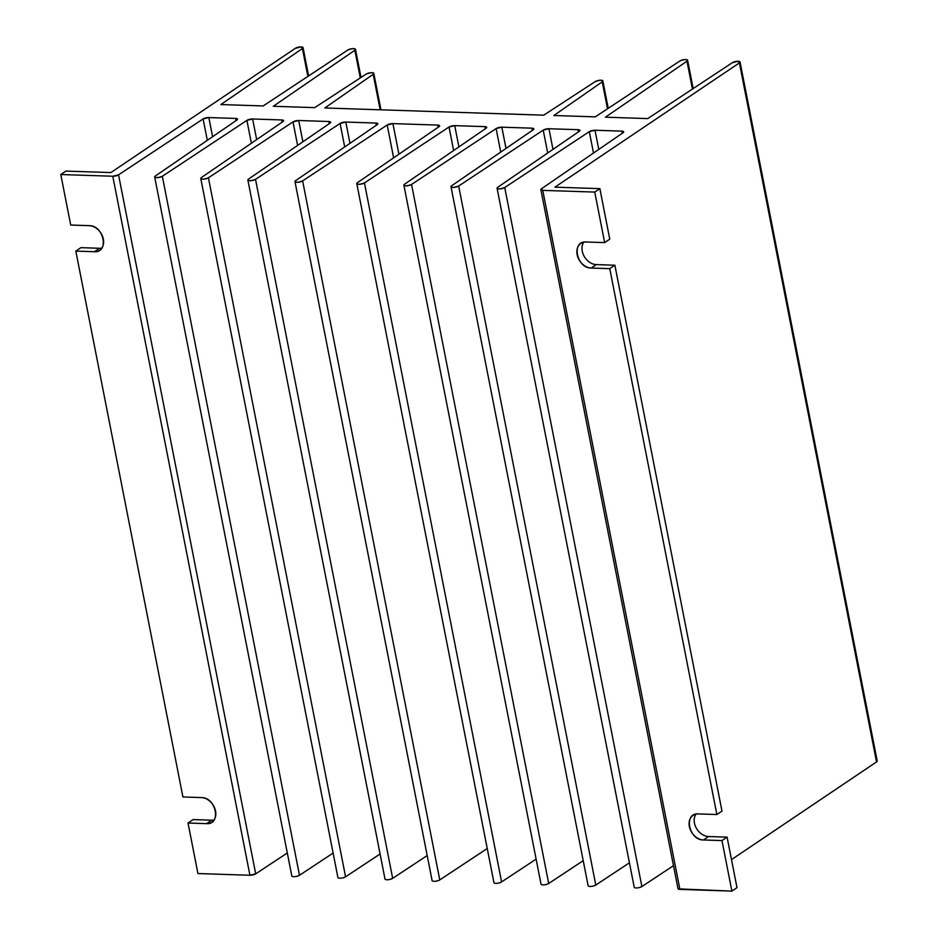 <?xml version="1.0" encoding="UTF-8"?>
<svg xmlns="http://www.w3.org/2000/svg" width="938" height="938" viewBox="0 0 938 938"><rect width="100%" height="100%" fill="white"/><g stroke="black" fill="none" stroke-linecap="round" stroke-linejoin="round"><path stroke-width="1.41" d="M678.092 888.861L731.886 891.1L736.998 887.665L727.091 837.142L708.542 836.532L703.43 839.967A13.976 10.67 56 0 1 690.356 829.825A13.976 10.67 56 0 1 693.076 815.357A13.976 10.67 56 0 1 698.318 813.914L716.867 814.524L721.979 811.089L614.882 265.219L596.334 264.61L591.221 268.045A13.976 10.67 56 0 1 578.148 257.903A13.976 10.67 56 0 1 580.868 243.434A13.976 10.67 56 0 1 586.109 241.992L604.658 242.602L609.77 239.167L599.863 188.644L594.751 192.079L604.658 242.602L594.751 192.079L599.863 188.644L554.897 187.166L739.402 62.905L738.171 61.275L732.379 62.67L647.736 118.587L605.409 117.191L686.968 61.181C687.531 59.141 685.197 59.071 679.944 60.947L595.29 116.863L553.866 115.503L602.231 81.841C602.771 79.824 600.437 79.742 595.208 81.606L543.747 115.175L324.829 107.976L373.195 74.313C373.734 72.285 371.401 72.214 366.172 74.079L314.711 107.636L273.286 106.275L354.845 50.253C355.42 48.225 353.075 48.143 347.822 50.031L263.168 105.947L220.852 104.552L302.411 48.53L301.145 46.9L295.376 48.307L110.872 172.569L65.906 171.091L60.794 174.527L112.783 176.238L118.551 174.831L203.112 118.95L208.834 117.555L235.614 118.434L236.868 120.052L155.309 176.039C154.747 178.079 157.092 178.15 162.333 176.274L246.905 120.381L252.627 118.997L281.705 119.947L282.959 121.577L201.4 177.563C200.838 179.592 203.171 179.674 208.424 177.786L292.996 121.905L298.706 120.51L328.804 121.506L330.059 123.124L248.5 179.111C247.937 181.14 250.282 181.222 255.523 179.334L340.095 123.453L345.805 122.057L375.904 123.054L377.158 124.672L295.599 180.659C295.036 182.687 297.381 182.769 302.622 180.882L387.195 125L392.916 123.605L437.729 125.082L438.984 126.7L357.425 182.687C356.862 184.727 359.207 184.798 364.448 182.922L449.021 127.029L454.742 125.645L484.829 126.63L486.083 128.248L404.524 184.235C403.961 186.275 406.306 186.345 411.548 184.469L496.12 128.576L501.842 127.193L531.928 128.178L533.183 129.796L451.624 185.783C451.061 187.823 453.406 187.893 458.659 186.017L543.219 130.124L548.941 128.74L578.019 129.69L579.274 131.32L497.715 187.295C497.152 189.335 499.497 189.417 504.738 187.53L589.31 131.648L595.02 130.253L621.8 131.132L623.055 132.75L541.496 188.737L542.762 190.367L594.751 192.079L542.762 190.367L679.898 889.388L731.886 891.1L736.998 887.665L727.091 837.142L721.979 840.577L703.43 839.967C688.726 840.296 683.298 812.613 698.318 813.914L716.867 814.524L721.979 811.089L614.882 265.219L609.77 268.655L716.867 814.524L609.77 268.655L591.221 268.045C576.518 268.362 571.09 240.691 586.109 241.992L604.658 242.602L609.77 239.167L599.863 188.644L554.897 187.166L739.402 62.905L876.538 761.926L877.206 760.988A4.221 1.313 -11.1 0 1 876.538 761.926L731.499 859.607L876.538 761.926L739.402 62.905A4.221 1.313 168.9 0 0 740.059 61.978L877.206 760.999M75.826 251.103L80.926 247.655L99.475 248.277L80.926 247.655L75.826 251.103L182.922 796.972L75.826 251.103L94.363 251.712L75.826 251.103M188.022 823.025L193.134 819.589L211.683 820.199L193.134 819.589L188.022 823.025L197.941 873.548L188.022 823.025L206.571 823.634L188.022 823.025M296.842 876.327L299.48 875.295L162.333 176.274A4.256 1.325 168.9 0 1 157.76 177.634A4.256 1.325 168.9 0 1 154.676 176.965A4.256 1.325 168.9 0 1 155.309 176.039L236.868 120.052A4.221 1.313 168.9 0 0 237.502 119.149A4.221 1.313 168.9 0 0 235.614 118.434L236.048 120.615L235.614 118.434L208.834 117.555A4.221 1.313 168.9 0 0 203.112 118.95L207.321 140.337L203.112 118.95L118.551 174.831L255.699 873.853A4.256 1.325 -11.1 0 1 249.93 875.248L112.783 176.238L249.93 875.248L197.941 873.548L249.93 875.248L255.699 873.853L287.298 852.97L255.699 873.853L118.551 174.831A4.256 1.325 168.9 0 1 112.783 176.238L60.794 174.527L70.713 225.05L89.262 225.659C103.966 225.331 109.394 253.014 94.363 251.712L99.475 248.277L94.363 251.712A13.976 10.67 56 0 0 99.616 250.27L99.745 250.188M342.933 877.851L345.571 876.807L208.424 177.786A4.256 1.325 168.9 0 1 203.851 179.146A4.256 1.325 168.9 0 1 200.755 178.478A4.256 1.325 168.9 0 1 201.4 177.563L282.959 121.577A4.221 1.313 168.9 0 0 283.593 120.662L283.593 120.674A4.221 1.313 168.9 0 0 281.705 119.947L282.139 122.139L281.705 119.947L252.627 118.997A4.221 1.313 168.9 0 0 246.905 120.381L251.384 143.244L246.905 120.381L162.333 176.274L299.48 875.295A4.256 1.325 -11.1 0 1 294.907 876.655A4.256 1.325 -11.1 0 1 291.812 875.975L291.824 876.01M299.48 875.295L333.107 853.064L299.48 875.295M200.767 178.478L337.915 877.522A4.256 1.325 -11.1 0 0 340.998 878.167A4.256 1.325 -11.1 0 0 345.571 876.807L380.089 853.99L345.571 876.807L208.424 177.786L292.996 121.905A4.221 1.313 168.9 0 1 298.706 120.51L302.88 141.779L298.706 120.51L328.804 121.506A4.221 1.313 168.9 0 1 330.692 122.21A4.221 1.313 168.9 0 1 330.059 123.124L248.5 179.111A4.256 1.325 168.9 0 0 247.855 180.026A4.256 1.325 168.9 0 0 250.95 180.706A4.256 1.325 168.9 0 0 255.523 179.334L392.67 878.355L427.189 855.538L392.67 878.355L255.523 179.334L340.095 123.453A4.221 1.313 168.9 0 1 345.805 122.057L349.98 143.326L345.805 122.057L375.904 123.054A4.221 1.313 168.9 0 1 377.791 123.757A4.221 1.313 168.9 0 1 377.158 124.672L295.599 180.659A4.256 1.325 168.9 0 0 294.966 181.573A4.256 1.325 168.9 0 0 298.05 182.253A4.256 1.325 168.9 0 0 302.622 180.882L387.195 125L393.632 157.83L387.195 125A4.221 1.313 168.9 0 1 392.916 123.605L437.729 125.082L438.163 127.263L437.729 125.082A4.221 1.313 168.9 0 1 439.617 125.786A4.221 1.313 168.9 0 1 438.984 126.7L357.425 182.687A4.256 1.325 168.9 0 0 356.792 183.602A4.256 1.325 168.9 0 0 359.875 184.282A4.256 1.325 168.9 0 0 364.448 182.922L449.021 127.029L453.629 150.526L449.021 127.029A4.221 1.313 168.9 0 1 454.742 125.645L484.829 126.63L485.263 128.811L484.829 126.63A4.221 1.313 168.9 0 1 486.716 127.345A4.221 1.313 168.9 0 1 486.083 128.248L404.524 184.235A4.256 1.325 168.9 0 0 403.891 185.149A4.256 1.325 168.9 0 0 406.975 185.83A4.256 1.325 168.9 0 0 411.548 184.469L496.12 128.576L500.728 152.073L496.12 128.576A4.221 1.313 168.9 0 1 501.842 127.193L531.928 128.178L532.362 130.359L531.928 128.178A4.221 1.313 168.9 0 1 533.816 128.893A4.221 1.313 168.9 0 1 533.183 129.796L451.624 185.783A4.256 1.325 168.9 0 0 450.99 186.697A4.256 1.325 168.9 0 0 454.074 187.377A4.256 1.325 168.9 0 0 458.659 186.017L543.219 130.124L547.698 152.988L543.219 130.124A4.221 1.313 168.9 0 1 548.941 128.74L578.019 129.69L578.453 131.883L578.019 129.69A4.221 1.313 168.9 0 1 579.907 130.405A4.221 1.313 168.9 0 1 579.274 131.32L497.715 187.295A4.256 1.325 168.9 0 0 497.081 188.221A4.256 1.325 168.9 0 0 500.165 188.89A4.256 1.325 168.9 0 0 504.738 187.53L589.31 131.648L593.508 153.035L589.31 131.648A4.221 1.313 168.9 0 1 595.02 130.253L621.8 131.132L622.234 133.313L621.8 131.132A4.221 1.313 168.9 0 1 623.688 131.848A4.221 1.313 168.9 0 1 623.055 132.75L541.496 188.737A4.256 1.325 168.9 0 0 540.863 189.652A4.256 1.325 168.9 0 0 542.762 190.367L679.898 889.388A4.256 1.325 -11.1 0 1 677.998 888.673L540.863 189.664M390.032 879.398L392.67 878.355A4.256 1.325 -11.1 0 1 388.098 879.715A4.256 1.325 -11.1 0 1 385.002 879.047L385.014 879.07M294.966 181.585L432.113 880.618A4.256 1.325 -11.1 0 0 435.197 881.263A4.256 1.325 -11.1 0 0 439.77 879.903L487.244 848.527L439.77 879.903L302.622 180.882L439.77 879.903L437.131 880.946M498.957 882.975L501.596 881.931A4.256 1.325 -11.1 0 1 497.023 883.303A4.256 1.325 -11.1 0 1 493.927 882.623L493.939 882.658M501.596 881.931L536.114 859.126L501.596 881.931L364.448 182.922L501.596 881.931M403.891 185.161L541.038 884.206A4.256 1.325 -11.1 0 0 544.122 884.851A4.256 1.325 -11.1 0 0 548.695 883.49L583.213 860.674L548.695 883.49L411.548 184.469L548.695 883.49L546.057 884.522M593.156 886.07L595.794 885.038A4.256 1.325 -11.1 0 1 591.221 886.398A4.256 1.325 -11.1 0 1 588.126 885.718L588.138 885.753M595.794 885.038L629.421 862.808L595.794 885.038L458.659 186.017L595.794 885.038M639.247 887.594L641.885 886.551A4.256 1.325 -11.1 0 1 637.312 887.911A4.256 1.325 -11.1 0 1 634.217 887.231L634.229 887.266M641.885 886.551L673.484 865.668L641.885 886.551L504.738 187.53L641.885 886.551M99.616 250.27A13.976 10.67 56 0 0 102.336 235.801A13.976 10.67 56 0 0 89.262 225.659L70.713 225.05L60.794 174.527L65.906 171.091L110.872 172.569L295.376 48.307A4.221 1.313 168.9 0 1 301.121 46.9L301.145 46.9A4.256 1.325 168.9 0 1 303.044 47.615A4.256 1.325 168.9 0 1 302.411 48.53L220.852 104.552L263.168 105.947L347.822 50.031A4.256 1.325 168.9 0 1 352.395 48.659A4.256 1.325 168.9 0 1 355.49 49.339A4.256 1.325 168.9 0 1 354.845 50.253L360.274 77.924L354.845 50.253L273.286 106.275L314.711 107.636L366.172 74.079A4.256 1.325 168.9 0 1 370.745 72.73A4.256 1.325 168.9 0 1 373.816 73.399A4.256 1.325 168.9 0 1 373.195 74.313L380.16 109.793L373.195 74.313L324.829 107.976L543.747 115.175L595.208 81.606A4.256 1.325 168.9 0 1 599.781 80.258A4.256 1.325 168.9 0 1 602.853 80.938A4.256 1.325 168.9 0 1 602.231 81.841L607.519 108.785L602.231 81.841L553.866 115.503L595.29 116.863L679.944 60.947A4.256 1.325 168.9 0 1 684.517 59.586A4.256 1.325 168.9 0 1 687.613 60.255A4.256 1.325 168.9 0 1 686.968 61.181L692.443 89.051L686.968 61.181L605.409 117.191L647.736 118.587L732.379 62.67A4.256 1.325 168.9 0 1 738.147 61.275L738.171 61.275A4.221 1.313 168.9 0 1 740.059 61.978M211.824 822.192A13.976 10.67 56 0 0 214.544 807.724A13.976 10.67 56 0 0 201.459 797.581L182.922 796.972L201.459 797.581C216.174 797.253 221.603 824.936 206.571 823.634L211.683 820.199L206.571 823.634A13.976 10.67 56 0 0 211.824 822.192L211.953 822.11M731.886 891.1L721.979 840.577L731.886 891.1M583.659 242.332L583.753 242.203A13.976 10.67 -124 0 0 584.151 256.285A13.976 10.67 -124 0 0 596.334 264.61L614.882 265.219L609.77 268.655L591.221 268.045L596.334 264.61M695.867 814.266L695.961 814.125A13.976 10.67 -124 0 0 696.359 828.207A13.976 10.67 -124 0 0 708.542 836.532L727.091 837.142L721.979 840.577L703.43 839.967L708.542 836.532M398.92 154.207L392.916 123.605L398.92 154.207M458.905 146.903L454.742 125.645L458.905 146.903M506.004 148.45L501.842 127.193L506.004 148.45M552.986 149.365L548.941 128.74L552.986 149.365M598.784 149.412L595.02 130.253L598.784 149.412M344.703 146.949L340.095 123.453L344.703 146.949M376.337 125.235L375.904 123.054L376.337 125.235M297.604 145.402L292.996 121.905L297.604 145.402M329.238 123.687L328.804 121.506L329.238 123.687M252.627 118.997L256.672 139.621L252.627 118.997M208.834 117.555L212.598 136.714L208.834 117.555M307.875 76.412L302.411 48.53L307.875 76.412M211.683 820.199A13.976 10.67 -124 0 0 214.052 819.988M99.475 248.277A13.976 10.67 -124 0 0 101.843 248.066M493.927 882.623L356.792 183.614M588.126 885.718L450.99 186.709M634.217 887.231L497.081 188.221M385.002 879.047L247.867 180.026M291.812 875.975L154.676 176.965M693.159 88.582L687.613 60.267M608.223 108.316L602.853 80.938M380.957 109.816L373.816 73.41M361.001 77.444L355.49 49.351M308.602 75.931L303.056 47.627"/></g></svg>
